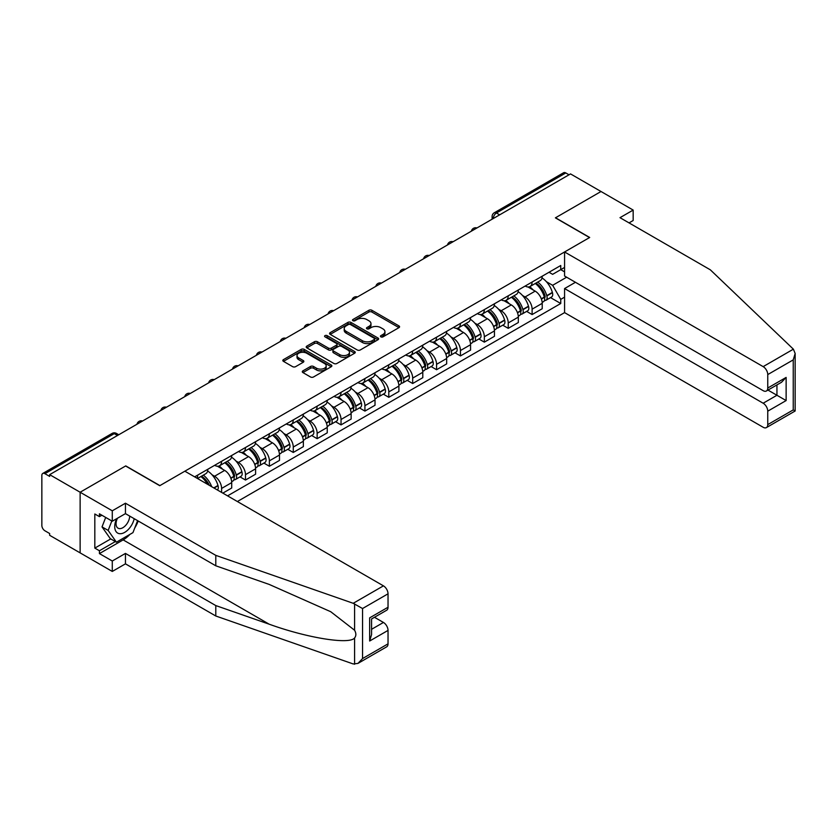 <?xml version="1.0" encoding="UTF-8"?>
<svg xmlns="http://www.w3.org/2000/svg" width="837" height="837" viewBox="0 0 837 837"><rect width="100%" height="100%" fill="white"/><g stroke="black" fill="none" stroke-linecap="round" stroke-linejoin="round"><path stroke-width="1.26" d="M380.887 336.861A1.486 0.858 0 0 0 382.99 336.861L398.956 327.644A2.124 1.224 0 0 0 399.573 326.775A2.124 1.224 0 0 0 398.956 325.907L371.9 310.286A2.124 1.224 0 0 0 368.897 310.286L352.932 319.504A1.486 0.858 0 0 0 352.492 320.111A1.486 0.858 0 0 0 352.932 320.717A1.486 0.858 0 0 0 355.034 320.717L357.096 319.525A6.801 3.923 0 0 1 366.721 319.525L368.971 320.833A6.801 3.923 0 0 1 370.969 323.605A6.801 3.923 0 0 1 368.971 326.388L366.909 327.581A1.486 0.858 0 0 0 366.47 328.188A1.486 0.858 0 0 0 366.909 328.795A1.486 0.858 0 0 0 369.012 328.795L371.073 327.602A6.801 3.923 0 0 1 380.699 327.602L382.948 328.899A6.801 3.923 0 0 1 384.947 331.672A6.801 3.923 0 0 1 382.948 334.455L380.887 335.647A1.486 0.858 0 0 0 380.448 336.254A1.486 0.858 0 0 0 380.887 336.861L380.887 335.647M302.921 370.854A2.124 1.224 0 0 0 302.293 371.722A2.124 1.224 0 0 0 302.921 372.591L310.506 376.974A2.124 1.224 0 0 0 313.519 376.974L331.253 366.732A2.124 1.224 0 0 0 331.87 365.863A2.124 1.224 0 0 0 331.253 364.995L304.197 349.374A2.124 1.224 0 0 0 301.194 349.374L283.461 359.617A2.124 1.224 0 0 0 282.833 360.485A2.124 1.224 0 0 0 283.461 361.354L292.626 366.648A2.124 1.224 0 0 0 295.628 366.648L303.224 362.264A2.124 1.224 0 0 0 303.841 361.396A2.124 1.224 0 0 0 303.224 360.527L298.673 357.901A5.681 3.285 0 0 1 297.009 355.579A5.681 3.285 0 0 1 300.514 352.544A5.681 3.285 0 0 1 306.719 353.256L324.526 363.54A5.681 3.285 0 0 1 326.189 365.863A5.681 3.285 0 0 1 322.684 368.897A5.681 3.285 0 0 1 316.48 368.186L313.519 366.47A2.124 1.224 0 0 0 310.506 366.47L302.921 370.854L302.921 372.591M49.655 474.652L570.541 173.918L601.018 191.506L555.391 217.85L589.53 237.562L159.898 485.606L125.759 465.895L80.132 492.24L49.655 474.652L49.655 476.42L44.916 473.679A4.331 2.501 -120 0 0 42.75 473.46A4.331 2.501 -120 0 0 41.85 475.447L41.85 525.479A4.331 2.501 -120 0 0 44.916 530.784L49.655 533.525L49.655 535.293L80.132 552.88L80.132 492.24L80.132 552.88L112.284 571.441L112.284 561.01L125.445 553.414L125.445 563.845L112.284 571.441M357.253 349.981A2.124 1.224 0 0 0 360.255 349.981L377.989 339.749A2.124 1.224 0 0 0 378.617 338.88A2.124 1.224 0 0 0 377.989 338.012L350.933 322.391A2.124 1.224 0 0 0 347.93 322.391L330.197 332.634A2.124 1.224 0 0 0 329.579 333.503A2.124 1.224 0 0 0 330.197 334.371L357.253 349.981M325.603 337.185A1.486 0.858 0 0 1 327.121 337.395L327.121 335.627L354.616 351.498A2.124 1.224 0 0 1 355.244 352.367A2.124 1.224 0 0 1 354.616 353.235L336.882 363.478A2.124 1.224 0 0 1 333.879 363.478L306.823 347.857L306.823 346.12A2.124 1.224 0 0 0 306.206 346.989A2.124 1.224 0 0 0 306.823 347.857M306.823 346.12L314.419 341.737A2.124 1.224 0 0 1 317.422 341.737L328.397 348.077A2.124 1.224 0 0 0 331.4 348.077L336.432 345.168A2.124 1.224 0 0 0 337.06 344.3A2.124 1.224 0 0 0 336.432 343.432L325.018 336.84A1.486 0.858 0 0 1 324.578 336.233A1.486 0.858 0 0 1 325.499 335.438A1.486 0.858 0 0 1 327.121 335.627M237.373 501.52L564.577 312.619L763.156 427.268A6.497 3.746 -120 0 0 766.41 427.592A6.497 3.746 -120 0 0 767.759 424.621L767.759 411.176A6.497 3.746 -120 0 0 763.156 403.225L776.945 395.263L786.131 400.567L767.759 411.176M499.658 214.847L496.435 212.985A4.331 2.501 60 0 0 494.269 212.776L563.636 172.725A4.331 2.501 60 0 1 565.802 172.945L496.435 212.985A4.331 2.501 120 0 0 493.38 218.29L493.38 218.467M569.014 174.797L565.802 172.945M532.112 282.027A9.96 5.754 60 0 1 530.051 286.505L540.158 280.667A9.96 5.754 -120 0 0 542.219 276.2M522.529 295.492L525.071 296.968A9.96 5.754 60 0 1 532.112 309.167L542.219 303.329A9.96 5.754 -120 0 0 535.178 291.13L527.948 286.955M542.219 303.329L542.219 308.727L532.112 314.555L526.63 311.395M530.051 286.505A9.96 5.754 60 0 1 525.144 286.055M532.112 309.167L532.112 314.555M508.226 295.817A9.96 5.754 60 0 1 506.165 300.295L516.272 294.457A9.96 5.754 -120 0 0 518.333 289.989M502.744 325.185L508.226 328.345L518.333 322.517L518.333 317.118A9.96 5.754 -120 0 0 511.292 304.919L504.062 300.745M506.165 300.295A9.96 5.754 60 0 1 501.258 299.845M498.643 309.292L501.185 310.757A9.96 5.754 60 0 1 508.226 322.956L508.226 328.345M484.341 309.606A9.96 5.754 60 0 1 482.279 314.084L492.386 308.246A9.96 5.754 -120 0 0 494.447 303.779M478.869 338.975L484.341 342.145L494.447 336.307L494.447 330.918A9.96 5.754 -120 0 0 487.406 318.719L480.176 314.534M482.279 314.084A9.96 5.754 60 0 1 477.372 313.634M474.757 323.082L477.299 324.547A9.96 5.754 60 0 1 484.341 336.746L484.341 342.145M460.455 323.396A9.96 5.754 60 0 1 458.394 327.874L468.5 322.036A9.96 5.754 -120 0 0 470.561 317.568M454.983 352.764L460.455 355.934L470.561 350.096L470.561 344.708A9.96 5.754 -120 0 0 463.52 332.509L456.291 328.324M458.394 327.874A9.96 5.754 60 0 1 453.497 327.424M450.871 336.872L453.413 338.336A9.96 5.754 60 0 1 460.455 350.536L460.455 355.934M436.569 337.185A9.96 5.754 60 0 1 434.508 341.663L444.614 335.825A9.96 5.754 -120 0 0 446.676 331.358M431.097 366.554L436.569 369.724L446.676 363.886L446.676 358.498A9.96 5.754 -120 0 0 439.634 346.298L432.405 342.113M434.508 341.663A9.96 5.754 60 0 1 429.611 341.214M426.985 350.661L429.527 352.126A9.96 5.754 60 0 1 436.569 364.325L436.569 369.724M412.683 350.975A9.96 5.754 60 0 1 410.622 355.453L420.729 349.615A9.96 5.754 -120 0 0 422.79 345.147M407.211 380.343L412.683 383.513L422.79 377.675L422.79 372.287A9.96 5.754 -120 0 0 415.748 360.088L408.519 355.913M410.622 355.453A9.96 5.754 60 0 1 405.725 355.003M403.099 364.451L405.642 365.915A9.96 5.754 60 0 1 412.683 378.115L412.683 383.513M388.797 364.765A9.96 5.754 60 0 1 386.736 369.243L396.843 363.404A9.96 5.754 -120 0 0 398.904 358.937M383.325 394.133L388.797 397.303L398.904 391.465L398.904 386.077A9.96 5.754 -120 0 0 391.862 373.877L384.633 369.703M386.736 369.243A9.96 5.754 60 0 1 381.839 368.793M379.213 378.24L381.756 379.705A9.96 5.754 60 0 1 388.797 391.904L388.797 397.303M364.911 378.565A9.96 5.754 60 0 1 362.85 383.032L372.957 377.194A9.96 5.754 -120 0 0 375.018 372.727M359.439 407.922L364.922 411.093L375.018 405.254L375.018 399.866A9.96 5.754 -120 0 0 367.977 387.667L360.747 383.492M362.85 383.032A9.96 5.754 60 0 1 357.954 382.582M355.327 392.03L357.87 393.495A9.96 5.754 60 0 1 364.922 405.694L364.922 411.093M341.036 392.354A9.96 5.754 60 0 1 338.964 396.822L349.071 390.984A9.96 5.754 -120 0 0 351.132 386.516M335.553 421.712L341.036 424.882L351.132 419.044L351.132 413.656A9.96 5.754 -120 0 0 344.091 401.457L336.861 397.282M338.964 396.822A9.96 5.754 60 0 1 334.068 396.372M331.442 405.819L333.984 407.284A9.96 5.754 60 0 1 341.036 419.483L341.036 424.882M317.15 406.144A9.96 5.754 60 0 1 315.078 410.611L325.185 404.773A9.96 5.754 -120 0 0 327.246 400.306M311.667 435.512L317.15 438.672L327.246 432.834L327.246 427.445A9.96 5.754 -120 0 0 320.205 415.246L312.975 411.072M315.078 410.611A9.96 5.754 60 0 1 310.182 410.161M307.556 419.609L310.098 421.084A9.96 5.754 60 0 1 317.15 433.284L317.15 438.672M293.264 419.933A9.96 5.754 60 0 1 291.192 424.401L301.299 418.563A9.96 5.754 -120 0 0 303.36 414.095M287.782 449.302L293.264 452.461L303.36 446.623L303.36 441.235A9.96 5.754 -120 0 0 296.319 429.036L289.089 424.861M291.192 424.401A9.96 5.754 60 0 1 286.296 423.951M283.67 433.399L286.212 434.874A9.96 5.754 60 0 1 293.264 447.073L293.264 452.461M269.378 433.723A9.96 5.754 60 0 1 267.306 438.19L277.413 432.352A9.96 5.754 -120 0 0 279.474 427.885M263.896 463.091L269.378 466.251L279.485 460.413L279.485 455.025A9.96 5.754 -120 0 0 272.433 442.825L265.203 438.651M267.306 438.19A9.96 5.754 60 0 1 262.41 437.741M259.784 447.188L262.326 448.663A9.96 5.754 60 0 1 269.378 460.863L269.378 466.251M245.492 447.513A9.96 5.754 60 0 1 243.431 451.98L253.527 446.152A9.96 5.754 -120 0 0 255.599 441.674M240.01 476.881L245.492 480.04L255.599 474.202L255.599 468.814A9.96 5.754 -120 0 0 248.547 456.615L241.318 452.44M243.431 451.98A9.96 5.754 60 0 1 238.524 451.53M235.898 460.978L238.451 462.453A9.96 5.754 60 0 1 245.492 474.652L245.492 480.04M221.606 461.302A9.96 5.754 60 0 1 219.545 465.77L229.641 459.942A9.96 5.754 -120 0 0 231.713 455.464M222.83 493.129L231.713 488.002L231.713 482.604A9.96 5.754 -120 0 0 224.661 470.404L217.432 466.23M219.545 465.77A9.96 5.754 60 0 1 214.638 465.32M212.012 474.767L214.565 476.243A9.96 5.754 60 0 1 221.606 488.442L221.606 492.418M197.501 478.502L205.756 473.732A9.96 5.754 -120 0 0 207.827 469.254M197.72 475.092A9.96 5.754 60 0 1 196.977 478.199M564.577 271.868L560.748 269.65L552.629 274.337L549.03 272.266M546.404 281.703L552.629 285.302L566.639 277.214M564.577 297.145L560.748 299.353L552.629 285.302M227.58 495.86L560.748 303.507L560.748 299.353M564.577 267.442L560.748 269.65L560.748 265.496L194.655 476.86M550.516 297.606L560.748 303.507M381.473 337.07L382.948 336.223A6.801 3.923 0 0 0 384.947 333.44L384.947 331.672M370.969 323.605L370.969 325.373A6.801 3.923 0 0 1 368.971 328.156L367.506 329.004M398.956 325.907L398.956 327.644L371.9 312.055A2.124 1.224 0 0 0 368.897 312.055L353.528 320.927M377.958 339.759L350.933 324.16A2.124 1.224 0 0 0 347.93 324.16L330.228 334.382M374.233 339.487A1.486 0.858 0 0 0 374.673 338.88A1.486 0.858 0 0 0 374.233 338.274L350.483 324.557A1.486 0.858 0 0 0 348.38 324.557L346.204 325.823A6.801 3.923 0 0 0 344.216 328.596A6.801 3.923 0 0 0 346.204 331.368L362.431 340.743A6.801 3.923 0 0 0 372.057 340.743L374.233 339.487L374.233 341.255A1.486 0.858 0 0 0 374.673 340.649L374.673 338.88M344.216 328.596L344.216 330.364A6.801 3.923 0 0 0 346.204 333.136L346.204 331.368M374.233 341.255L372.057 342.511A6.801 3.923 0 0 1 362.431 342.511L346.204 333.136M306.855 347.878L314.419 343.505L314.419 341.737M337.06 344.3L337.06 346.068A2.124 1.224 0 0 1 336.432 346.936L331.4 349.845A2.124 1.224 0 0 1 328.397 349.845L317.422 343.505A2.124 1.224 0 0 0 314.419 343.505M327.121 337.395L354.595 353.256M339.78 354.647A5.681 3.285 0 0 0 345.974 355.359A5.681 3.285 0 0 0 349.489 352.325A5.681 3.285 0 0 0 347.815 350.002L341.548 346.382A2.124 1.224 0 0 0 338.535 346.382L333.503 349.291A2.124 1.224 0 0 0 332.885 350.159A2.124 1.224 0 0 0 333.503 351.027L339.78 354.647L339.78 356.416A5.681 3.285 0 0 0 345.974 357.127A5.681 3.285 0 0 0 349.489 354.093L349.489 352.325M332.885 350.159L332.885 351.927A2.124 1.224 0 0 0 333.503 352.795L333.503 351.027M339.78 356.416L333.503 352.795M326.189 365.863L326.189 367.631A5.681 3.285 0 0 1 322.684 370.665A5.681 3.285 0 0 1 316.48 369.954L313.519 368.238A2.124 1.224 0 0 0 310.506 368.238L302.952 372.601M297.009 355.579L297.009 357.347A5.681 3.285 0 0 0 298.673 359.669L298.673 357.901M303.224 360.527L303.224 362.264L298.673 359.669M331.222 366.752L304.197 351.142A2.124 1.224 0 0 0 301.194 351.142L283.481 361.364L283.461 359.617M535.879 283.136A13.643 7.878 60 0 1 535.942 283.178A13.643 7.878 60 0 1 544.918 295.419L545.002 295.702A2.657 1.528 60 0 1 544.584 297.784A2.657 1.528 60 0 1 544.521 297.815M535.272 283.481A16.458 9.5 60 0 1 544.322 297.062L544.406 297.344A5.472 3.16 60 0 1 543.537 301.634L542.177 302.419M544.468 300.431A5.472 3.16 -120 0 0 545.986 300.221A5.472 3.16 -120 0 0 546.854 295.932L546.77 295.649A16.458 9.5 -120 0 0 537.731 282.069M542.01 277.947A16.458 9.5 60 0 1 552.357 292.416L552.441 292.699A5.472 3.16 60 0 1 551.573 296.999L545.986 300.221M529.664 286.693A16.458 9.5 60 0 1 533.096 289.937M541.1 289.958L543.203 291.171M793.382 349.175L795.15 353.465L793.246 359.868L767.759 374.578A6.497 3.746 -120 0 0 763.156 366.627L793.382 349.175L710.341 269.828L619.997 217.672L633.17 210.077L601.018 191.506L555.538 217.766L589.687 237.478L564.577 251.968L763.156 366.627M633.17 210.077L633.17 220.508L629.037 222.893M564.577 312.619L564.577 288.566L763.156 403.225M564.577 251.968L564.577 276.022L763.156 390.67A6.497 3.746 -120 0 0 766.41 390.994A6.497 3.746 -120 0 0 767.759 388.023L767.759 374.578M575.448 282.289L564.577 288.566M767.968 390.094L776.945 395.263L776.945 384.915M767.759 388.023L786.131 377.414L781.538 382.258L766.41 390.994M767.759 424.621L793.246 409.9L794.219 410.454M125.445 553.414L215.789 605.569L215.789 616.001L353.214 663.95L357.954 663.406L362.547 658.562L388.033 643.841A6.497 3.746 60 0 1 386.694 646.813L357.954 663.406M215.789 605.569L269.179 624.193C307.106 637.972 349.604 644.825 354.595 637.951C356.259 635.858 356.259 633.295 354.595 630.251L330.741 611.721L269.179 584.414L215.789 565.791L125.445 513.636L112.284 521.231L99.425 513.813L99.425 516.638L94.822 513.981L94.822 548.109L99.425 550.756L115.349 541.57M215.789 616.001L125.445 563.845M388.033 593.81L362.547 608.53L353.214 603.299L215.789 555.36L125.445 503.204L112.284 510.8L80.132 492.24L125.602 465.989L159.741 485.701L184.851 471.2L383.44 585.858A6.497 3.746 60 0 1 388.033 593.81L388.033 607.243A6.497 3.746 60 0 1 386.694 610.225L371.565 618.951L371.565 634.613L369.661 641.016L369.661 617.852C372.141 619.286 372.141 619.286 369.661 617.852L388.033 607.243M112.284 510.8L112.284 521.231M129.902 534.404A24.357 14.062 -60 0 1 123.154 539.886L99.425 553.592L112.284 561.01M99.425 553.592L99.425 550.756M125.445 503.204L125.445 513.636M215.789 555.36L215.789 565.791M371.565 629.309L383.44 622.456A6.497 3.746 60 0 1 388.033 630.407L388.033 643.841M383.44 622.456L374.474 617.277M138.199 520.991A24.357 14.062 -60 0 1 134.736 528.021M101.873 515.226L99.425 516.638M94.822 548.109L110.756 538.913M116.667 518.699A14.072 8.129 120 0 0 114.732 526.63A14.072 8.129 120 0 0 123.238 533.085A14.072 8.129 120 0 0 134.213 518.689M117.421 518.27A9.636 5.566 120 0 0 116.061 523.774A9.636 5.566 120 0 0 118.048 528.178A9.636 5.566 120 0 0 125.414 525.667A9.636 5.566 120 0 0 129.683 516.073M137.603 520.645L132.947 532.635L116.416 542.188L110.296 538.651L102.03 526.891L105.692 517.433M116.416 542.188L108.151 530.428L111.823 520.97M102.03 526.891L108.151 530.428M511.993 296.926A13.643 7.878 60 0 1 512.056 296.968A13.643 7.878 60 0 1 521.032 309.209L521.116 309.491A2.657 1.528 60 0 1 520.698 311.573A2.657 1.528 60 0 1 520.635 311.605M511.397 297.271A16.458 9.5 60 0 1 520.436 310.851L520.52 311.134A5.472 3.16 60 0 1 519.651 315.423L518.291 316.208M520.583 314.22A5.472 3.16 -120 0 0 522.1 314.011A5.472 3.16 -120 0 0 522.968 309.721L522.884 309.439A16.458 9.5 -120 0 0 513.845 295.859M518.124 291.736A16.458 9.5 60 0 1 528.471 306.206L528.555 306.488A5.472 3.16 60 0 1 527.687 310.789L522.1 314.011M505.778 300.483A16.458 9.5 60 0 1 509.22 303.726M517.214 303.747L519.317 304.961M488.107 310.715A13.643 7.878 60 0 1 488.17 310.757A13.643 7.878 60 0 1 497.147 322.998L497.23 323.281A2.657 1.528 60 0 1 496.812 325.363A2.657 1.528 60 0 1 496.749 325.394M487.511 311.061A16.458 9.5 60 0 1 496.55 324.641L496.634 324.923A5.472 3.16 60 0 1 495.766 329.213L494.405 329.998M496.697 328.01A5.472 3.16 -120 0 0 498.214 327.801A5.472 3.16 -120 0 0 499.082 323.511L498.998 323.228A16.458 9.5 -120 0 0 489.959 309.648M494.238 305.526A16.458 9.5 60 0 1 504.585 319.996L504.669 320.289A5.472 3.16 60 0 1 503.801 324.578L498.214 327.801M481.892 314.273A16.458 9.5 60 0 1 485.334 317.516M493.328 317.537L495.431 318.751M464.221 324.505A13.643 7.878 60 0 1 464.284 324.547A13.643 7.878 60 0 1 473.261 336.788L473.344 337.07A2.657 1.528 60 0 1 472.926 339.152A2.657 1.528 60 0 1 472.863 339.184M463.625 324.85A16.458 9.5 60 0 1 472.664 338.43L472.748 338.713A5.472 3.16 60 0 1 471.88 343.003L470.52 343.787M472.821 341.799A5.472 3.16 -120 0 0 474.328 341.59A5.472 3.16 -120 0 0 475.196 337.301L475.113 337.018A16.458 9.5 -120 0 0 466.073 323.438M470.352 319.315A16.458 9.5 60 0 1 480.7 333.796L480.783 334.078A5.472 3.16 60 0 1 479.915 338.368L474.328 341.59M458.006 328.062A16.458 9.5 60 0 1 461.449 331.306M469.442 331.326L471.545 332.54M440.335 338.294A13.643 7.878 60 0 1 440.398 338.336A13.643 7.878 60 0 1 449.375 350.577L449.459 350.86A2.657 1.528 60 0 1 449.04 352.942A2.657 1.528 60 0 1 448.977 352.973M439.739 338.64A16.458 9.5 60 0 1 448.778 352.22L448.862 352.503A5.472 3.16 60 0 1 447.994 356.803L446.634 357.587M448.935 355.589A5.472 3.16 -120 0 0 450.442 355.38A5.472 3.16 -120 0 0 451.31 351.09L451.227 350.808A16.458 9.5 -120 0 0 442.187 337.227M446.466 333.105A16.458 9.5 60 0 1 456.814 347.585L456.897 347.868A5.472 3.16 60 0 1 456.029 352.157L450.442 355.38M434.121 341.852A16.458 9.5 60 0 1 437.563 345.095M445.556 345.116L447.659 346.33M416.449 352.095A13.643 7.878 60 0 1 416.512 352.126A13.643 7.878 60 0 1 425.489 364.367L425.573 364.65A2.657 1.528 60 0 1 425.154 366.732A2.657 1.528 60 0 1 425.091 366.763M415.853 352.429A16.458 9.5 60 0 1 424.893 366.01L424.976 366.292A5.472 3.16 60 0 1 424.108 370.592L422.748 371.377M425.05 369.379A5.472 3.16 -120 0 0 426.556 369.169A5.472 3.16 -120 0 0 427.425 364.88L427.341 364.597A16.458 9.5 -120 0 0 418.301 351.017M422.591 346.895A16.458 9.5 60 0 1 432.928 361.375L433.011 361.657A5.472 3.16 60 0 1 432.154 365.947L426.556 369.169M410.235 355.641A16.458 9.5 60 0 1 413.677 358.885M421.67 358.906L423.773 360.119M392.563 365.884A13.643 7.878 60 0 1 392.626 365.915A13.643 7.878 60 0 1 401.603 378.157L401.687 378.439A2.657 1.528 60 0 1 401.268 380.521A2.657 1.528 60 0 1 401.205 380.553M391.967 366.219A16.458 9.5 60 0 1 401.007 379.799L401.09 380.082A5.472 3.16 60 0 1 400.222 384.382L398.862 385.166M401.164 383.168A5.472 3.16 -120 0 0 402.67 382.959A5.472 3.16 -120 0 0 403.539 378.669L403.455 378.387A16.458 9.5 -120 0 0 394.415 364.806M398.705 360.684A16.458 9.5 60 0 1 409.042 375.164L409.126 375.447A5.472 3.16 60 0 1 408.268 379.736L402.67 382.959M386.349 369.431A16.458 9.5 60 0 1 389.791 372.674M397.784 372.695L399.887 373.909M368.678 379.674A13.643 7.878 60 0 1 368.74 379.705A13.643 7.878 60 0 1 377.717 391.946L377.801 392.229A2.657 1.528 60 0 1 377.382 394.311A2.657 1.528 60 0 1 377.32 394.353M368.081 380.019A16.458 9.5 60 0 1 377.121 393.589L377.205 393.871A5.472 3.16 60 0 1 376.336 398.171L374.976 398.956M377.278 396.958A5.472 3.16 -120 0 0 378.784 396.748A5.472 3.16 -120 0 0 379.653 392.459L379.569 392.176A16.458 9.5 -120 0 0 370.529 378.596M374.819 374.474A16.458 9.5 60 0 1 385.156 388.954L385.24 389.236A5.472 3.16 60 0 1 384.382 393.526L378.784 396.748M362.463 383.22A16.458 9.5 60 0 1 365.905 386.464M373.909 386.485L376.001 387.698M344.792 393.463A13.643 7.878 60 0 1 344.854 393.495A13.643 7.878 60 0 1 353.831 405.736L353.915 406.018A2.657 1.528 60 0 1 353.496 408.111A2.657 1.528 60 0 1 353.434 408.142M344.195 393.808A16.458 9.5 60 0 1 353.235 407.378L353.319 407.661A5.472 3.16 60 0 1 352.45 411.961L351.09 412.746M353.392 410.747A5.472 3.16 -120 0 0 354.898 410.548A5.472 3.16 -120 0 0 355.767 406.248L355.683 405.966A16.458 9.5 -120 0 0 346.644 392.386M350.933 388.263A16.458 9.5 60 0 1 361.27 402.743L361.354 403.026A5.472 3.16 60 0 1 360.496 407.316L354.898 410.548M338.577 397.01A16.458 9.5 60 0 1 342.019 400.253M350.023 400.274L352.115 401.488M320.906 407.253A13.643 7.878 60 0 1 320.969 407.284A13.643 7.878 60 0 1 329.945 419.536L330.029 419.818A2.657 1.528 60 0 1 329.611 421.9A2.657 1.528 60 0 1 329.548 421.932M320.309 407.598A16.458 9.5 60 0 1 329.349 421.168L329.433 421.45A5.472 3.16 60 0 1 328.564 425.751L327.204 426.535M329.506 424.537A5.472 3.16 -120 0 0 331.023 424.338A5.472 3.16 -120 0 0 331.881 420.038L331.797 419.755A16.458 9.5 -120 0 0 322.758 406.175M327.047 402.053A16.458 9.5 60 0 1 337.395 416.533L337.468 416.816A5.472 3.16 60 0 1 336.61 421.105L331.023 424.338M314.691 410.8A16.458 9.5 60 0 1 318.133 414.043M326.137 414.074L328.23 415.278M297.02 421.042A13.643 7.878 60 0 1 297.083 421.084A13.643 7.878 60 0 1 306.06 433.325L306.143 433.608A2.657 1.528 60 0 1 305.725 435.69A2.657 1.528 60 0 1 305.662 435.721M296.424 421.388A16.458 9.5 60 0 1 305.463 434.968L305.547 435.25A5.472 3.16 60 0 1 304.678 439.54L303.318 440.325M305.62 438.326A5.472 3.16 -120 0 0 307.137 438.128A5.472 3.16 -120 0 0 307.995 433.828L307.911 433.545A16.458 9.5 -120 0 0 298.872 419.975M303.161 415.843A16.458 9.5 60 0 1 313.509 430.323L313.582 430.605A5.472 3.16 60 0 1 312.724 434.895L307.137 438.128M290.805 424.589A16.458 9.5 60 0 1 294.247 427.833M302.251 427.864L304.344 429.067M273.134 434.832A13.643 7.878 60 0 1 273.207 434.874A13.643 7.878 60 0 1 282.174 447.115L282.257 447.397A2.657 1.528 60 0 1 281.839 449.479A2.657 1.528 60 0 1 281.776 449.511M272.538 435.177A16.458 9.5 60 0 1 281.577 448.758L281.661 449.04A5.472 3.16 60 0 1 280.793 453.33L279.443 454.114M281.734 452.116A5.472 3.16 -120 0 0 283.251 451.917A5.472 3.16 -120 0 0 284.109 447.617L284.025 447.335A16.458 9.5 -120 0 0 274.986 433.765M279.276 429.632A16.458 9.5 60 0 1 289.623 444.112L289.696 444.395A5.472 3.16 60 0 1 288.838 448.684L283.251 451.917M266.919 438.379A16.458 9.5 60 0 1 270.361 441.622M278.365 441.654L280.458 442.857M249.248 448.622A13.643 7.878 60 0 1 249.321 448.663A13.643 7.878 60 0 1 258.288 460.905L258.371 461.187A2.657 1.528 60 0 1 257.953 463.269A2.657 1.528 60 0 1 257.89 463.3M248.652 448.967A16.458 9.5 60 0 1 257.691 462.547L257.775 462.83A5.472 3.16 60 0 1 256.907 467.119L255.557 467.904M257.848 465.906A5.472 3.16 -120 0 0 259.365 465.707A5.472 3.16 -120 0 0 260.223 461.407L260.14 461.124A16.458 9.5 -120 0 0 251.1 447.554M255.39 443.422A16.458 9.5 60 0 1 265.737 457.902L265.81 458.184A5.472 3.16 60 0 1 264.952 462.474L259.365 465.707M243.033 452.168A16.458 9.5 60 0 1 246.476 455.422M254.479 455.443L256.572 456.646M225.362 462.411A13.643 7.878 60 0 1 225.435 462.453A13.643 7.878 60 0 1 234.412 474.694L234.486 474.977A2.657 1.528 60 0 1 234.067 477.059A2.657 1.528 60 0 1 234.004 477.09M224.766 462.756A16.458 9.5 60 0 1 233.805 476.337L233.889 476.619A5.472 3.16 60 0 1 233.031 480.909L231.671 481.693M233.962 479.695A5.472 3.16 -120 0 0 235.479 479.496A5.472 3.16 -120 0 0 236.337 475.207L236.264 474.914A16.458 9.5 -120 0 0 227.214 461.344M231.504 457.211A16.458 9.5 60 0 1 241.851 471.691L241.924 471.974A5.472 3.16 60 0 1 241.066 476.263L235.479 479.496M219.158 465.968A16.458 9.5 60 0 1 222.59 469.212M230.593 469.233L232.686 470.446M201.476 476.201A13.643 7.878 60 0 1 201.55 476.243A13.643 7.878 60 0 1 209.355 485.345M207.618 471.001A16.458 9.5 60 0 1 217.965 485.481L218.038 485.763A5.472 3.16 60 0 1 217.338 489.959M211.709 486.705A16.458 9.5 -120 0 0 203.328 475.134M200.88 476.546A16.458 9.5 60 0 1 207.44 484.236M206.708 483.022L208.8 484.236M493.527 218.384L493.38 218.29A4.331 2.501 0 0 1 492.114 216.521L492.114 219.2M221.606 488.442L231.713 482.604M245.492 474.652L255.599 468.814M269.378 460.863L279.485 455.025M293.264 447.073L303.36 441.235M317.15 433.284L327.246 427.445M341.036 419.483L351.132 413.656M364.922 405.694L375.018 399.866M388.797 391.904L398.904 386.077M412.683 378.115L422.79 372.287M436.569 364.325L446.676 358.498M460.455 350.536L470.561 344.708M484.341 336.746L494.447 330.918M508.226 322.956L518.333 317.118M214.565 476.243L224.661 470.404M238.451 462.453L248.547 456.615M262.326 448.663L272.433 442.825M286.212 434.874L296.319 429.036M310.098 421.084L320.205 415.246M333.984 407.284L344.091 401.457M357.87 393.495L367.977 387.667M381.756 379.705L391.862 373.877M405.642 365.915L415.748 360.088M429.527 352.126L439.634 346.298M453.413 338.336L463.52 332.509M477.299 324.547L487.406 318.719M501.185 310.757L511.292 304.919M525.071 296.968L535.178 291.13M476.577 228.177A4.331 2.501 120 0 0 474.663 229.275M452.691 241.966A4.331 2.501 120 0 0 450.777 243.065M428.806 255.756A4.331 2.501 120 0 0 426.891 256.854M404.92 269.545A4.331 2.501 120 0 0 403.005 270.644M381.034 283.335A4.331 2.501 120 0 0 379.119 284.434M357.148 297.125A4.331 2.501 120 0 0 355.233 298.223M333.262 310.914A4.331 2.501 120 0 0 331.347 312.013M309.376 324.704A4.331 2.501 120 0 0 307.461 325.802M285.49 338.493A4.331 2.501 120 0 0 283.576 339.602M261.604 352.283A4.331 2.501 120 0 0 259.69 353.392M237.718 366.072A4.331 2.501 120 0 0 235.804 367.181M213.833 379.862A4.331 2.501 120 0 0 211.918 380.971M189.947 393.652A4.331 2.501 120 0 0 188.032 394.761M166.061 407.441A4.331 2.501 120 0 0 164.146 408.55M142.175 421.231A4.331 2.501 120 0 0 140.26 422.34M117.483 435.491L114.271 433.629L44.916 473.679M118.76 434.759L116.437 433.42A4.331 2.501 120 0 0 114.271 433.629A4.331 2.501 60 0 0 112.106 433.42L42.75 473.46M382.948 336.223L382.948 334.455M366.909 328.795L366.909 327.581M368.971 328.156L368.971 326.388M352.932 320.717L352.932 319.504M368.897 312.055L368.897 310.286M371.9 312.055L371.9 310.286M330.197 334.371L330.197 332.634M347.93 324.16L347.93 322.391M350.933 324.16L350.933 322.391M377.989 339.749L377.989 338.012M362.431 342.511L362.431 340.743M372.057 342.511L372.057 340.743M317.422 343.505L317.422 341.737M328.397 349.845L328.397 348.077M331.4 349.845L331.4 348.077M336.432 346.936L336.432 345.168M354.616 353.235L354.616 351.498M310.506 368.238L310.506 366.47M313.519 368.238L313.519 366.47M316.48 369.954L316.48 368.186M301.194 351.142L301.194 349.374M304.197 351.142L304.197 349.374M331.253 366.732L331.253 364.995M541.403 299.071L544.406 297.344M546.854 295.932L552.441 292.699M546.77 295.649L552.357 292.416M544.312 297.041L545.128 296.57M541.309 298.799L544.322 297.062M793.246 409.9L793.246 359.868M786.131 377.414L786.131 400.567M354.595 664.275L354.595 637.951M354.595 630.251L354.595 603.937M362.547 608.53L362.547 658.562M388.033 630.407L369.661 641.016M353.214 603.299L383.44 585.858M123.154 539.886L269.179 624.193M517.517 312.86L520.52 311.134M522.968 309.721L528.555 306.488M522.884 309.439L528.471 306.206M520.426 310.83L521.242 310.36M517.423 312.588L520.436 310.851M493.642 326.65L496.634 324.923M499.082 323.511L504.669 320.289M498.998 323.228L504.585 319.996M496.54 324.62L497.356 324.149M493.537 326.378L496.55 324.641M469.756 340.439L472.748 338.713M475.196 337.301L480.783 334.078M475.113 337.018L480.7 333.796M469.651 340.167L473.47 337.939M445.87 354.229L448.862 352.503M451.31 351.09L456.897 347.868M451.227 350.808L456.814 347.585M445.765 353.957L449.584 351.728M421.984 368.018L424.976 366.292M427.425 364.88L433.011 361.657M427.341 364.597L432.928 361.375M424.893 365.989L425.698 365.518M421.879 367.757L424.893 366.01M398.098 381.808L401.09 380.082M403.539 378.669L409.126 375.447M403.455 378.387L409.042 375.164M397.993 381.546L401.812 379.307M374.212 395.608L377.205 393.871M379.653 392.459L385.24 389.236M379.569 392.176L385.156 388.954M377.121 393.568L377.926 393.097M374.108 395.336L377.121 393.589M350.326 409.398L353.319 407.661M355.767 406.248L361.354 403.026M355.683 405.966L361.27 402.743M350.222 409.126L354.041 406.887M326.44 423.187L329.433 421.45M331.881 420.038L337.468 416.816M331.797 419.755L337.395 416.533M326.336 422.915L330.165 420.687M302.555 436.977L305.547 435.25M307.995 433.828L313.582 430.605M307.911 433.545L313.509 430.323M305.463 434.947L306.279 434.476M302.45 436.705L305.463 434.968M278.669 450.766L281.661 449.04M284.109 447.617L289.696 444.395M284.025 447.335L289.623 444.112M278.564 450.494L282.393 448.266M254.783 464.556L257.775 462.83M260.223 461.407L265.81 458.184M260.14 461.124L265.737 457.902M254.678 464.284L258.507 462.055M230.897 478.345L233.889 476.619M236.337 475.207L241.924 471.974M236.264 474.914L241.851 471.691M233.805 476.316L234.622 475.845M230.792 478.073L233.805 476.337M214.063 488.065L218.038 485.763M213.78 487.898L217.965 485.481M476.944 227.957A4.331 4.331 0 0 0 471.388 231.169M453.058 241.747A4.331 4.331 0 0 0 447.502 244.959M429.172 255.536A4.331 4.331 0 0 0 423.616 258.748M405.286 269.326A4.331 4.331 0 0 0 399.73 272.538M381.4 283.115A4.331 4.331 0 0 0 375.844 286.327M357.514 296.915A4.331 4.331 0 0 0 351.958 300.117M333.628 310.705A4.331 4.331 0 0 0 328.073 313.906M309.742 324.494A4.331 4.331 0 0 0 304.187 327.696M285.856 338.284A4.331 4.331 0 0 0 280.301 341.486M261.971 352.074A4.331 4.331 0 0 0 256.415 355.275M238.085 365.863A4.331 4.331 0 0 0 232.529 369.065M214.199 379.653A4.331 4.331 0 0 0 208.643 382.865M190.313 393.442A4.331 4.331 0 0 0 184.757 396.654M166.427 407.232A4.331 4.331 0 0 0 160.871 410.444M142.541 421.021A4.331 4.331 0 0 0 136.986 424.233M116.437 433.42A4.331 4.331 0 0 0 112.106 433.42M494.269 212.776A4.331 4.331 0 0 0 492.114 216.521M795.15 353.465L795.15 410.998L766.41 427.592"/></g></svg>
